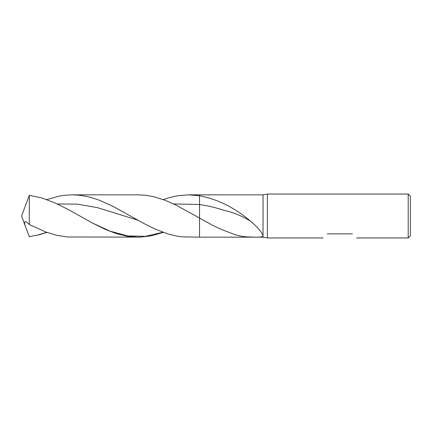 <?xml version="1.0" encoding="UTF-8"?>
<svg xmlns="http://www.w3.org/2000/svg" width="432" height="432" viewBox="0 0 432 432"><rect width="100%" height="100%" fill="white"/><g stroke="black" fill="none" stroke-linecap="round" stroke-linejoin="round"><path stroke-width="0.65" d="M263.034 194.837L188.509 194.837L199.541 195.777L199.541 194.837L199.541 204.53C207.733 205.664 215.924 207.614 224.116 210.384C232.924 212.225 241.731 215.816 250.538 221.146C234.544 207.603 217.544 199.147 199.541 195.777L199.541 237.163L263.034 237.163L263.034 194.837L267.397 194.049L267.397 237.951L323.163 237.951M408.208 194.049L408.208 237.951L410.4 235.753L410.4 196.247L408.208 194.049L267.397 194.049M352.393 233.874C357.815 239.198 357.815 239.198 352.393 233.874L327.31 233.874C321.889 239.198 321.889 239.198 327.31 233.874M221.675 229.543L231.498 233.334L221.675 229.543L213.781 225.898L175.819 205L164.97 200.221L154.127 196.808L145.994 195.323L138.769 194.837L72.284 194.837L77.83 195.07L85.995 196.263L91.433 197.591L99.581 200.313L113.157 206.442L144.304 223.722L155.169 229.1L168.739 234.198L176.872 236.12L182.288 236.866L199.541 237.163L199.541 204.53L173.621 203.942M231.498 233.334C236.515 235.375 241.801 236.574 247.352 236.925C252.353 236.995 262.008 237.838 263.034 236.039M250.538 221.146C256.97 226.654 261.133 231.385 263.034 235.337M46.861 199.6L59.206 196.133L64.633 195.286L72.284 194.837M163.285 232.411L151.416 235.796L140.578 237.114L67.349 236.979L56.489 235.278L45.619 231.946L29.306 224.527L26.212 221.756L25.429 221.492L24.597 222.323L24.781 224.543L29.306 236.682L39.215 234.781L46.861 232.4M188.509 194.837L177.53 195.766L169.382 197.618L163.285 199.589M25.385 226.395L21.6 216L29.306 195.318L41.656 197.899L55.258 203.002L68.861 209.828L92.545 223.085L110.133 231.174L127.721 235.931L145.309 236.336L162.896 232.265M29.306 224.527L29.306 195.318M138.067 237.163L127.04 236.228L116.17 233.561L105.305 229.397L92.545 223.085M57.353 203.963L77.463 204.136L97.573 207.673L137.792 220.147M36.488 235.44L46.694 232.34M263.034 237.163L267.397 237.951M408.208 237.951L356.54 237.951"/></g></svg>
